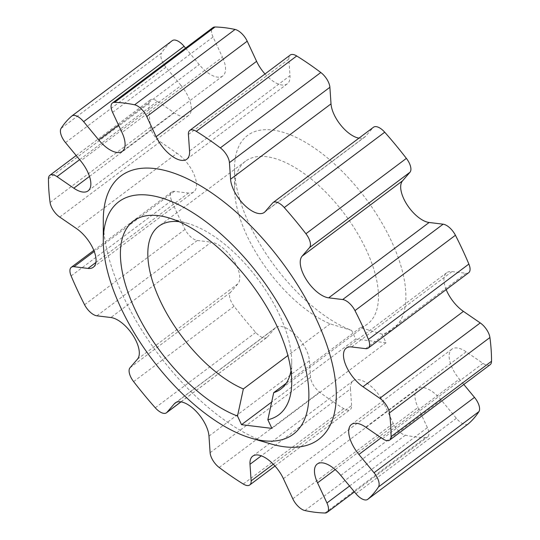 <?xml version="1.0" encoding="UTF-8"?>
<svg xmlns="http://www.w3.org/2000/svg" width="540" height="540" viewBox="0 0 540 540"><rect width="100%" height="100%" fill="white"/><g stroke="black" fill="none" stroke-linecap="round" stroke-linejoin="round"><path stroke-width="0.41" stroke-dasharray="2.7 2.03" d="M351.655 330.413L330.109 323.858A101.729 47.601 53.1 0 1 246.773 235.292A101.729 47.601 53.1 0 1 234.583 188.69A101.729 47.601 53.1 0 1 245.484 161.224A101.729 47.601 53.1 0 1 366.282 249.899A101.729 47.601 53.1 0 1 367.571 323.973A101.729 47.601 53.1 0 1 360.464 327.571L382.01 334.125A121.102 56.666 -126.9 0 0 391.365 241.016A121.102 56.666 -126.9 0 0 295.286 136.971A121.102 56.666 -126.9 0 0 234.576 168.143A121.102 56.666 -126.9 0 0 249.089 223.628A121.102 56.666 -126.9 0 0 351.655 330.413L355.685 339.046L271.688 402.05M290.952 370.832A101.729 47.601 -126.9 0 0 291.722 361.591A101.729 47.601 -126.9 0 0 279.531 314.982A101.729 47.601 -126.9 0 0 188.15 223.519A101.729 47.601 -126.9 0 0 179.057 221.67M330.109 323.858L287.881 355.536M270.972 443.934A164.7 77.072 53.1 0 1 123.026 295.853A164.7 77.072 53.1 0 1 103.289 220.401M273.328 464.225L351.587 405.52A12.92 6.048 53.1 0 1 350.224 409.597A12.92 6.048 53.1 0 1 343.724 408.665A242.21 113.339 53.1 0 1 319.653 392.135A12.92 6.048 53.1 0 1 310.568 377.352L309.434 360.774A25.832 12.089 -126.9 0 0 306.382 350.109A25.832 12.089 -126.9 0 0 275.704 327.591A25.832 12.089 -126.9 0 0 274.806 328.428L176.303 402.32M180.954 401.841L267.374 337.014A12.92 6.048 53.1 0 1 266.922 337.433A12.92 6.048 53.1 0 1 255.731 332.438A242.21 113.339 53.1 0 1 234.077 306.254A12.92 6.048 53.1 0 1 230.472 292.397L237.897 283.817A25.832 12.089 -126.9 0 0 236.675 265.842A25.832 12.089 -126.9 0 0 211.322 242.163L110.869 317.52M96.869 315.812L197.323 240.455A12.92 6.048 53.1 0 1 185.024 229.385A242.21 113.339 53.1 0 1 171.585 200.57A12.92 6.048 53.1 0 1 171.761 191.929A12.92 6.048 53.1 0 1 174.427 191.349L188.426 193.057A25.832 12.089 -126.9 0 0 193.752 191.903A25.832 12.089 -126.9 0 0 193.421 173.09A25.832 12.089 -126.9 0 0 177.019 153.259L76.565 228.623M59.751 217.073L160.205 141.716A12.92 6.048 53.1 0 1 150.545 127.116A242.21 113.339 53.1 0 1 148.925 103.383A12.92 6.048 53.1 0 1 150.309 99.927A12.92 6.048 53.1 0 1 157.451 101.277L174.265 112.82A25.832 12.089 -126.9 0 0 188.541 115.513A25.832 12.089 -126.9 0 0 188.217 96.701A25.832 12.089 -126.9 0 0 181.096 85.543L80.636 160.9M71.705 116.114L172.166 40.75A242.21 113.339 -126.9 0 0 161.528 53.041L61.074 128.399M65.509 142.614L165.962 67.257L181.096 85.543M160.205 141.716L177.019 153.259M197.323 240.455L211.322 242.163M267.374 337.014L274.806 328.428M351.587 405.52L350.453 388.942L261.313 455.814M349.562 486.007L427.397 427.619A12.92 6.048 53.1 0 1 427.558 437.022A12.92 6.048 53.1 0 1 425.419 437.643A242.21 113.339 53.1 0 1 405.378 435.193A12.92 6.048 53.1 0 1 393.248 423.448L383.866 403.312A25.832 12.089 -126.9 0 0 353.187 380.795A25.832 12.089 -126.9 0 0 350.453 388.942M427.397 427.619L418.007 407.491L335.198 469.611M467.998 424.116A12.92 6.048 53.1 0 1 456.368 418.325L441.241 400.039A25.832 12.089 -126.9 0 0 417.683 388.679A25.832 12.089 -126.9 0 0 418.007 407.491M463.806 384.473L459.365 379.1L381.159 437.764M490.145 364.716A12.92 6.048 53.1 0 1 483.01 363.366L466.189 351.817A25.832 12.089 -126.9 0 0 451.913 349.124A25.832 12.089 -126.9 0 0 459.365 379.1M468.693 272.714A12.92 6.048 53.1 0 1 466.027 273.294L452.034 271.579A25.832 12.089 -126.9 0 0 446.708 272.74A25.832 12.089 -126.9 0 0 446.182 289.602M272.626 202.986L373.079 127.629L365.654 136.215L265.194 211.572M188.413 134.48L288.866 59.123L290 75.701L189.547 151.058M112.603 112.381L213.057 37.024L222.446 57.152L121.993 132.509M185.571 48.114L199.213 64.604A25.832 12.089 -126.9 0 0 222.77 75.965A25.832 12.089 -126.9 0 0 222.446 57.152M382.01 334.125L386.033 342.752L355.685 339.046M165.962 67.257A12.92 6.048 53.1 0 1 161.528 53.041M213.057 37.024A12.92 6.048 53.1 0 1 212.895 27.614M264.998 73.98A25.832 12.089 -126.9 0 0 287.273 83.849A25.832 12.089 -126.9 0 0 290 75.701M288.866 59.123A12.92 6.048 53.1 0 1 290.23 55.046M358.958 138.139A25.832 12.089 -126.9 0 0 364.757 137.052A25.832 12.089 -126.9 0 0 365.654 136.215M373.079 127.629A12.92 6.048 53.1 0 1 373.531 127.211M360.464 327.571L286.261 383.231M386.033 342.752L271.883 428.389M208.98 436.131L309.434 360.774M137.444 359.174L237.897 283.817M95.897 262.467L188.426 193.057M89.498 176.411L174.265 112.82M157.451 101.277L79.616 159.665M48.472 178.747L148.925 103.383M150.545 127.116L50.085 202.473M174.427 191.349L94.244 251.498M71.132 275.926L171.585 200.57M185.024 229.385L84.571 304.742M230.472 292.397L130.019 367.76M133.623 381.618L234.077 306.254M255.731 332.438L155.277 407.795M310.568 377.352L210.114 452.709M219.193 467.492L319.653 392.135M343.724 408.665L243.27 484.022M283.406 478.676L383.866 403.312M393.248 423.448L292.795 498.805M425.419 437.643L324.965 513M304.925 510.55L405.378 435.193M340.787 475.396L441.241 400.039M456.368 418.325L355.914 493.682M365.735 427.181L466.189 351.817M483.01 363.366L382.55 438.723M351.574 346.943L452.034 271.579M466.027 273.294L365.573 348.651M118.544 125.118L199.213 64.604M234.583 188.69L234.576 168.143M245.484 161.224L158.726 226.3M93.292 267.26L193.752 191.903M88.088 190.876L188.541 115.513M188.15 223.519L168.426 217.769M291.722 361.591L291.728 382.131M76.194 155.527L150.309 99.927M93.818 250.398L171.761 191.929M181.042 401.861L266.922 337.433M275.002 466.02L350.224 409.597M354.429 491.886L427.558 437.022M175.244 402.948L275.704 327.591M252.727 456.151L353.187 380.795M317.23 464.036L417.683 388.679M351.459 424.487L451.913 349.124M346.248 348.098L446.708 272.74M264.296 212.409L364.757 137.052M186.813 159.206L287.273 83.849M122.317 151.322L222.77 75.965M367.571 323.973L280.82 389.057"/><path stroke-width="0.81" d="M179.057 221.67A101.729 47.601 -126.9 0 0 158.726 226.3A101.729 47.601 -126.9 0 0 160.016 300.375A101.729 47.601 -126.9 0 0 243.351 388.942L237.506 416.05A121.102 56.666 53.1 0 1 134.939 309.258A121.102 56.666 53.1 0 1 168.426 217.769A121.102 56.666 53.1 0 1 277.209 326.653A121.102 56.666 53.1 0 1 291.728 382.131A121.102 56.666 53.1 0 1 267.853 419.756L271.883 428.389L241.529 424.676L237.506 416.05M287.881 355.536L243.351 388.942M120.71 307.523A145.328 67.999 -126.9 0 0 251.255 438.183A145.328 67.999 -126.9 0 0 291.438 328.388A145.328 67.999 -126.9 0 0 176.141 203.54A145.328 67.999 -126.9 0 0 103.289 240.941A145.328 67.999 -126.9 0 0 120.71 307.523M103.289 240.941L103.289 220.401A164.7 77.072 53.1 0 1 185.848 178.011A164.7 77.072 53.1 0 1 316.521 319.505A164.7 77.072 53.1 0 1 270.972 443.934L251.255 438.183M94.244 251.498L73.973 266.706A12.92 6.048 -126.9 0 0 71.307 267.287A12.92 6.048 -126.9 0 0 71.132 275.926A242.21 113.339 -126.9 0 0 84.571 304.742A12.92 6.048 -126.9 0 0 96.869 315.812L110.869 317.52A25.832 12.089 53.1 0 1 136.222 341.199A25.832 12.089 53.1 0 1 137.444 359.174L130.019 367.76A12.92 6.048 -126.9 0 0 133.623 381.618A242.21 113.339 -126.9 0 0 155.277 407.795A12.92 6.048 -126.9 0 0 166.469 412.789A12.92 6.048 -126.9 0 0 166.921 412.371L174.346 403.785A25.832 12.089 53.1 0 1 175.244 402.948A25.832 12.089 53.1 0 1 205.922 425.473A25.832 12.089 53.1 0 1 208.98 436.131L210.114 452.709A12.92 6.048 -126.9 0 0 219.193 467.492A242.21 113.339 -126.9 0 0 243.27 484.022A12.92 6.048 -126.9 0 0 249.77 484.954A12.92 6.048 -126.9 0 0 251.134 480.877L250 464.299A25.832 12.089 53.1 0 1 252.727 456.151A25.832 12.089 53.1 0 1 283.406 478.676L292.795 498.805A12.92 6.048 -126.9 0 0 304.925 510.55A242.21 113.339 -126.9 0 0 324.965 513A12.92 6.048 -126.9 0 0 327.105 512.386A12.92 6.048 -126.9 0 0 326.943 502.976L317.554 482.848A25.832 12.089 53.1 0 1 317.23 464.036A25.832 12.089 53.1 0 1 340.787 475.396L355.914 493.682A12.92 6.048 -126.9 0 0 367.693 499.365A12.92 6.048 -126.9 0 0 367.835 499.25A242.21 113.339 -126.9 0 0 378.473 486.959A12.92 6.048 -126.9 0 0 377.595 478.325A12.92 6.048 -126.9 0 0 374.038 472.743L358.904 454.457A25.832 12.089 53.1 0 1 351.459 424.487A25.832 12.089 53.1 0 1 365.735 427.181L382.55 438.723A12.92 6.048 -126.9 0 0 389.691 440.073A12.92 6.048 -126.9 0 0 391.075 436.617A242.21 113.339 -126.9 0 0 389.455 412.884A12.92 6.048 -126.9 0 0 387.997 408.2A12.92 6.048 -126.9 0 0 379.796 398.284L362.981 386.741A25.832 12.089 53.1 0 1 346.079 365.81A25.832 12.089 53.1 0 1 346.248 348.098A25.832 12.089 53.1 0 1 351.574 346.943L365.573 348.651A12.92 6.048 -126.9 0 0 368.24 348.07A12.92 6.048 -126.9 0 0 368.415 339.431A242.21 113.339 -126.9 0 0 362.05 325.067A242.21 113.339 -126.9 0 0 354.976 310.615A12.92 6.048 -126.9 0 0 342.677 299.545L328.678 297.837A25.832 12.089 53.1 0 1 306.477 279.869A25.832 12.089 53.1 0 1 302.103 256.183L402.557 180.826A25.832 12.089 -126.9 0 0 406.931 204.512A25.832 12.089 -126.9 0 0 429.131 222.48L328.678 297.837M79.616 159.665L56.99 176.634A12.92 6.048 -126.9 0 0 49.856 175.284A12.92 6.048 -126.9 0 0 48.472 178.747A242.21 113.339 -126.9 0 0 50.085 202.473A12.92 6.048 -126.9 0 0 59.751 217.073L76.565 228.623A25.832 12.089 53.1 0 1 92.968 248.447A25.832 12.089 53.1 0 1 93.292 267.26A25.832 12.089 53.1 0 1 87.966 268.421L95.897 262.467M172.166 40.75A12.92 6.048 53.1 0 1 172.307 40.635A12.92 6.048 53.1 0 1 184.086 46.319L83.633 121.675A12.92 6.048 -126.9 0 0 71.854 115.992A12.92 6.048 -126.9 0 0 71.705 116.114A242.21 113.339 53.1 0 0 61.074 128.399A12.92 6.048 -126.9 0 0 65.509 142.614L80.636 160.9A25.832 12.089 53.1 0 1 87.757 172.064A25.832 12.089 53.1 0 1 88.088 190.876A25.832 12.089 53.1 0 1 73.811 188.183L89.498 176.411M189.776 130.403L290.23 55.046A12.92 6.048 53.1 0 1 296.73 55.978A242.21 113.339 53.1 0 1 320.807 72.509A12.92 6.048 53.1 0 1 328.361 81.959A12.92 6.048 53.1 0 1 329.886 87.291L229.433 162.648A12.92 6.048 -126.9 0 0 227.907 157.316A12.92 6.048 -126.9 0 0 220.347 147.865A242.21 113.339 -126.9 0 0 196.276 131.335A12.92 6.048 -126.9 0 0 189.776 130.403A12.92 6.048 -126.9 0 0 188.413 134.48L189.547 151.058A25.832 12.089 53.1 0 1 186.813 159.206A25.832 12.089 53.1 0 1 156.134 136.688L256.594 61.324A25.832 12.089 -126.9 0 0 264.998 73.98M273.078 202.568L373.531 127.211A12.92 6.048 53.1 0 1 384.723 132.206A242.21 113.339 53.1 0 1 406.377 158.382A12.92 6.048 53.1 0 1 409.374 163.256A12.92 6.048 53.1 0 1 409.982 172.24L309.528 247.604A12.92 6.048 -126.9 0 0 308.914 238.613A12.92 6.048 -126.9 0 0 305.924 233.746A242.21 113.339 -126.9 0 0 284.269 207.562A12.92 6.048 -126.9 0 0 273.078 202.568A12.92 6.048 -126.9 0 0 272.626 202.986L265.194 211.572A25.832 12.089 53.1 0 1 264.296 212.409A25.832 12.089 53.1 0 1 244.357 204.998A25.832 12.089 53.1 0 1 230.566 179.226L331.02 103.869A25.832 12.089 -126.9 0 0 358.958 138.139M379.796 398.284L480.249 322.927A12.92 6.048 53.1 0 1 488.45 332.843A12.92 6.048 53.1 0 1 489.915 337.527A242.21 113.339 53.1 0 1 491.528 361.253A12.92 6.048 53.1 0 1 490.145 364.716L389.691 440.073M374.038 472.743L474.491 397.386A12.92 6.048 53.1 0 1 478.049 402.968A12.92 6.048 53.1 0 1 478.926 411.601A242.21 113.339 53.1 0 1 468.295 423.887A12.92 6.048 53.1 0 1 468.146 424.008A12.92 6.048 53.1 0 1 467.998 424.116M342.677 299.545L443.131 224.188A12.92 6.048 53.1 0 1 455.429 235.258A242.21 113.339 53.1 0 1 462.503 249.71A242.21 113.339 53.1 0 1 468.869 264.074A12.92 6.048 53.1 0 1 468.693 272.714L368.24 348.07M286.261 383.231L273.706 392.648L267.853 419.756M273.706 392.648A101.729 47.601 -126.9 0 0 280.82 389.057A101.729 47.601 -126.9 0 0 290.952 370.832M56.99 176.634L73.811 188.183M73.973 266.706L87.966 268.421M474.491 397.386L463.806 384.473M480.249 322.927L463.435 311.378L362.981 386.741M443.131 224.188L429.131 222.48M309.528 247.604L302.103 256.183M409.982 172.24L402.557 180.826M229.433 162.648L230.566 179.226M329.886 87.291L331.02 103.869M146.752 116.552A12.92 6.048 -126.9 0 0 134.622 104.807A242.21 113.339 -126.9 0 0 114.581 102.357A12.92 6.048 -126.9 0 0 112.442 102.978L212.895 27.614A12.92 6.048 53.1 0 1 215.035 27A242.21 113.339 53.1 0 1 235.076 29.45A12.92 6.048 53.1 0 1 247.205 41.195L146.752 116.552L156.134 136.688M247.205 41.195L256.594 61.324M112.442 102.978A12.92 6.048 -126.9 0 0 112.603 112.381L121.993 132.509A25.832 12.089 53.1 0 1 122.317 151.322A25.832 12.089 53.1 0 1 98.759 139.961L118.544 125.118M83.633 121.675L98.759 139.961M184.086 46.319L185.571 48.114M446.182 289.602A25.832 12.089 -126.9 0 0 463.435 311.378M271.688 402.05L241.529 424.676M220.347 147.865L320.807 72.509M305.924 233.746L406.377 158.382M455.429 235.258L354.976 310.615M176.303 402.32L174.346 403.785M166.921 412.371L180.954 401.841M261.313 455.814L250 464.299M251.134 480.877L273.328 464.225M335.198 469.611L317.554 482.848M326.943 502.976L349.562 486.007M367.835 499.25L468.295 423.887M478.926 411.601L378.473 486.959M381.159 437.764L358.904 454.457M391.075 436.617L491.528 361.253M489.915 337.527L389.455 412.884M368.415 339.431L468.869 264.074M384.723 132.206L284.269 207.562M296.73 55.978L196.276 131.335M134.622 104.807L235.076 29.45M215.035 27L114.581 102.357M367.693 499.365L468.146 424.008M71.854 115.992L172.307 40.635M49.856 175.284L76.194 155.527M71.307 267.287L93.818 250.398M166.469 412.789L181.042 401.861M249.77 484.954L275.002 466.02M327.105 512.386L354.429 491.886"/></g></svg>
